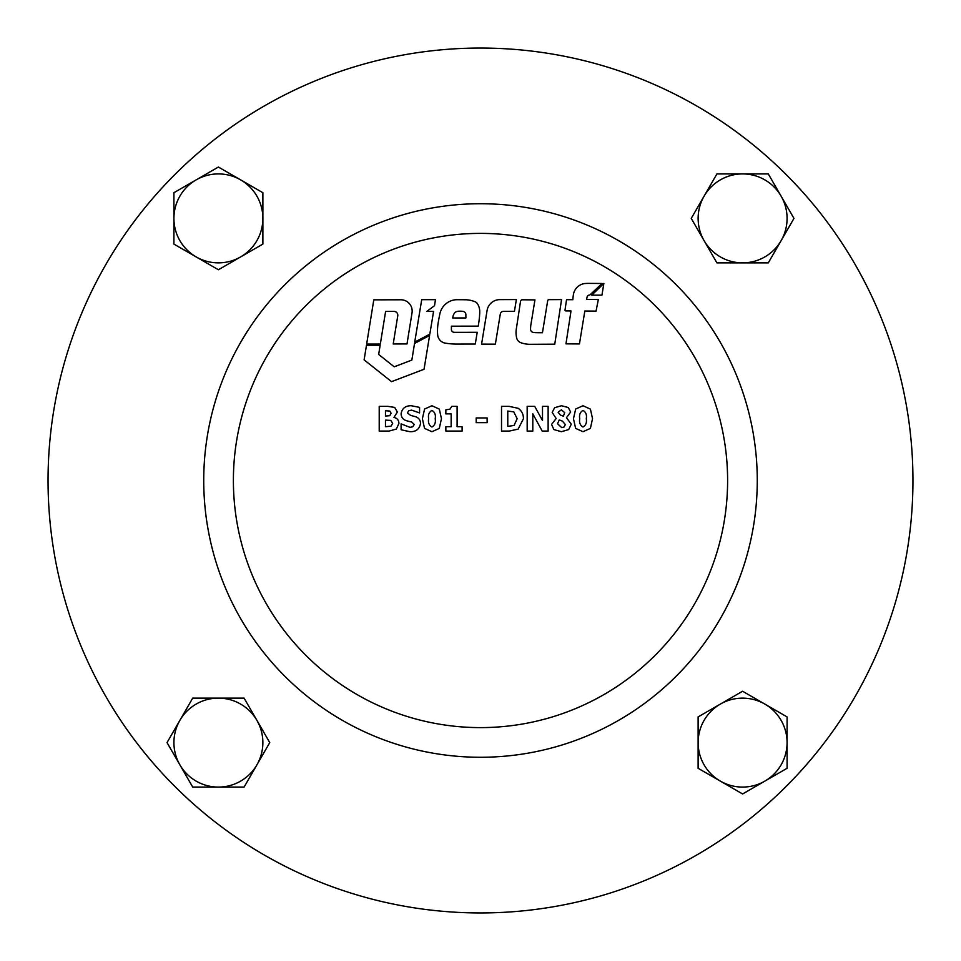 <?xml version="1.0" encoding="UTF-8"?>
<svg xmlns="http://www.w3.org/2000/svg" width="961" height="961" viewBox="0 0 961 961"><rect width="100%" height="100%" fill="white"/><g stroke="black" fill="none" stroke-linecap="round" stroke-linejoin="round"><path stroke-width="1.44" d="M480.5 912.95A432.45 432.45 0 0 1 48.05 480.5A432.45 432.45 0 0 1 480.5 48.05A432.45 432.45 0 0 1 912.95 480.5A432.45 432.45 0 0 1 480.5 912.95M480.5 233.391A247.109 247.109 0 0 1 727.609 480.5A247.109 247.109 0 0 1 480.5 727.609A247.109 247.109 0 0 1 233.391 480.5A247.109 247.109 0 0 1 480.5 233.391M480.5 203.732A276.768 276.768 0 0 1 757.268 480.5A276.768 276.768 0 0 1 480.5 757.268A276.768 276.768 0 0 1 203.732 480.5A276.768 276.768 0 0 1 480.5 203.732M565.02 310.043A0.877 0.877 0 0 0 565.897 310.92L571.014 310.932L565.969 343.858L579.447 343.942L584.829 311.04L596.048 311.112L598.331 299.532L586.666 299.46L587.027 297.225A2.583 2.583 0 0 1 589.742 295.063L602.115 283.483L589.117 283.387A57.155 57.155 0 0 0 585.73 283.471A13.166 13.166 0 0 0 573.417 294.546A52.374 52.374 0 0 0 572.852 299.712L566.75 299.664A1.045 1.045 0 0 0 566.461 300.24L565.032 309.898A0.877 0.877 0 0 0 565.02 310.043M516.033 332.578A23.004 23.004 0 0 0 516.658 337.936A6.811 6.811 0 0 0 521.078 342.801A27.953 27.953 0 0 0 530.28 344.302L554.761 344.17L561.548 299.592L548.383 299.664A2.09 2.09 0 0 0 547.65 300.937L542.448 332.746L536.574 332.686A22.283 22.283 0 0 1 533.223 332.386A3.183 3.183 0 0 1 530.556 329.275A28.013 28.013 0 0 1 530.916 324.542L534.953 299.88L521.691 299.784A2.427 2.427 0 0 0 520.502 301.526L516.333 328.878A23.004 23.004 0 0 0 516.033 332.578M437.495 330.92A48.855 48.855 0 0 0 437.651 334.8A9.202 9.202 0 0 0 445.339 343.149A69.216 69.216 0 0 0 456.643 344.062L475.287 344.026L477.209 332.302L456.391 332.338A60.795 60.795 0 0 1 454.133 332.302A2.847 2.847 0 0 1 451.406 329.839L451.406 326.187L478.218 326.127L478.626 323.629A89.073 89.073 0 0 0 479.743 312.169A14.908 14.908 0 0 0 477.533 303.856A5.37 5.37 0 0 0 474.926 301.682A28.614 28.614 0 0 0 466.157 299.76L457.292 299.7A17.574 17.574 0 0 0 442.54 307.544A18.571 18.571 0 0 0 439.838 313.983A196.452 196.452 0 0 0 438.144 323.04A48.855 48.855 0 0 0 437.495 330.92M452.727 317.983L465.893 317.947L465.881 314.643A3.291 3.291 0 0 0 463.058 311.388A20.746 20.746 0 0 0 457.82 311.304A4.997 4.997 0 0 0 454.036 313.791A10.199 10.199 0 0 0 452.727 317.983M391.535 381.649L424.041 369.288L429.603 335.473L414.527 343.485L411.849 360.087L394.214 366.802L378.658 354.441L380.136 345.287L366.465 345.299L364.111 359.858L391.535 381.649M435.489 299.688L421.711 299.676L414.72 342.104L429.819 334.152L433.567 311.424L426.804 311.412L434.504 305.706L435.489 299.688M373.793 299.844L366.658 344.074L380.34 344.05L385.601 311.424L394.286 311.4A3.844 3.844 0 0 1 397.758 315.845L393.217 343.966L407.008 343.93L412.053 312.661A11.256 11.256 0 0 0 400.893 299.784L373.793 299.844M500.273 314.139A3.327 3.327 0 0 1 503.54 311.352L514.447 311.304L516.369 299.568L499.828 299.628A12.961 12.961 0 0 0 487.083 310.499L481.581 344.122L495.371 344.146L500.273 314.139M601.946 295.135L603.868 283.387L591.784 295.147L601.946 295.135M393.974 417.422C397.169 418.179 398.815 420.185 398.923 423.453L396.352 429.038L389.073 431.081L379.211 431.081L379.211 406.371L387.956 406.371L394.719 407.44L397.361 412.065L393.974 417.422M391.103 413.242L389.842 411.068L385.469 410.743L385.469 416.065L389.794 415.681L391.103 413.242M392.665 423.345L390.803 420.413L385.469 420.125L385.469 426.696L391.043 426.191L392.665 423.345M420.51 423.429C419.537 429.111 416.017 431.873 409.951 431.705L401.109 429.783L401.109 423.885L409.975 427.321L412.725 426.804L414.251 424.486L411.788 422.095L406.443 420.714C402.971 419.585 401.193 417.218 401.109 413.614C402.154 408.269 405.554 405.638 411.32 405.734L419.561 407.38L419.561 412.93L411.608 410.119L408.785 410.731L407.368 412.858L410.611 415.392L415.452 416.69C418.732 417.783 420.413 420.029 420.51 423.429M439.321 409.11L441.459 418.708L439.297 428.414L431.921 431.705L424.546 428.39L422.384 418.72L424.57 409.026L431.921 405.734L439.321 409.11M435.201 418.708C435.886 414.804 434.792 412.041 431.921 410.431C429.05 412.053 427.957 414.828 428.642 418.732C427.969 422.624 429.062 425.387 431.921 427.008C434.78 425.375 435.874 422.612 435.201 418.708M462.109 426.696L462.109 431.081L445.844 431.081L445.844 426.696L451.153 426.696L451.153 413.879L445.844 413.879L445.844 409.806L449.988 409.158L451.766 406.371L457.1 406.371L457.1 426.696L462.109 426.696M487.131 417.939L487.131 422.636L476.188 422.636L476.188 417.939L487.131 417.939M518.195 408.305C521.739 410.852 523.481 414.335 523.421 418.744L518.135 429.123L509.198 431.081L501.522 431.081L501.522 406.371L509.126 406.371L518.195 408.305M517.162 418.708L513.787 411.885L507.78 411.056L507.78 426.384L514.075 425.435L517.162 418.708M548.13 406.371L548.13 431.081L542.208 431.081L532.802 413.843L532.802 431.081L527.169 431.081L527.169 406.371L534.712 406.371L542.497 420.522L542.497 406.371L548.13 406.371M566.461 417.699L571.278 424.209L568.684 429.567L561.392 431.705L553.896 429.567L551.566 424.438L556.167 418.515L552.191 412.449L554.605 407.728L561.44 405.734L568.299 407.524L570.654 412.017L566.461 417.699M564.708 412.665L561.392 409.806L558.137 412.245L560.359 415.056L563.374 416.197L564.708 412.665M565.332 424.582L562.449 421.146L559.266 419.909L557.512 423.729L561.741 427.633L564.083 426.96L565.332 424.582M590.402 409.11L592.541 418.708L590.39 428.414L583.003 431.705L575.627 428.39L573.465 418.72L575.663 409.026L583.003 405.734L590.402 409.11M586.294 418.708C586.967 414.804 585.874 412.041 583.003 410.431C580.132 412.053 579.039 414.828 579.723 418.732C579.051 422.624 580.144 425.387 583.003 427.008C585.862 425.375 586.955 422.612 586.294 418.708M218.399 167.034L173.917 192.717L173.917 244.082L218.399 269.753L262.882 244.082L262.882 192.717L218.399 167.034M173.917 218.399A44.482 44.482 0 0 1 240.634 179.875A44.482 44.482 0 0 1 240.634 256.911A44.482 44.482 0 0 1 173.917 218.399M793.966 218.399L768.283 173.917L716.918 173.917L691.247 218.399L716.918 262.882L768.283 262.882L793.966 218.399M742.601 173.917A44.482 44.482 0 0 1 781.125 240.634A44.482 44.482 0 0 1 704.089 240.634A44.482 44.482 0 0 1 742.601 173.917M742.601 793.966L787.083 768.283L787.083 716.918L742.601 691.247L698.118 716.918L698.118 768.283L742.601 793.966M787.083 742.601A44.482 44.482 0 0 1 720.366 781.125A44.482 44.482 0 0 1 720.366 704.089A44.482 44.482 0 0 1 787.083 742.601M167.034 742.601L192.717 787.083L244.082 787.083L269.753 742.601L244.082 698.118L192.717 698.118L167.034 742.601M218.399 787.083A44.482 44.482 0 0 1 179.875 720.366A44.482 44.482 0 0 1 256.911 720.366A44.482 44.482 0 0 1 218.399 787.083"/></g></svg>
